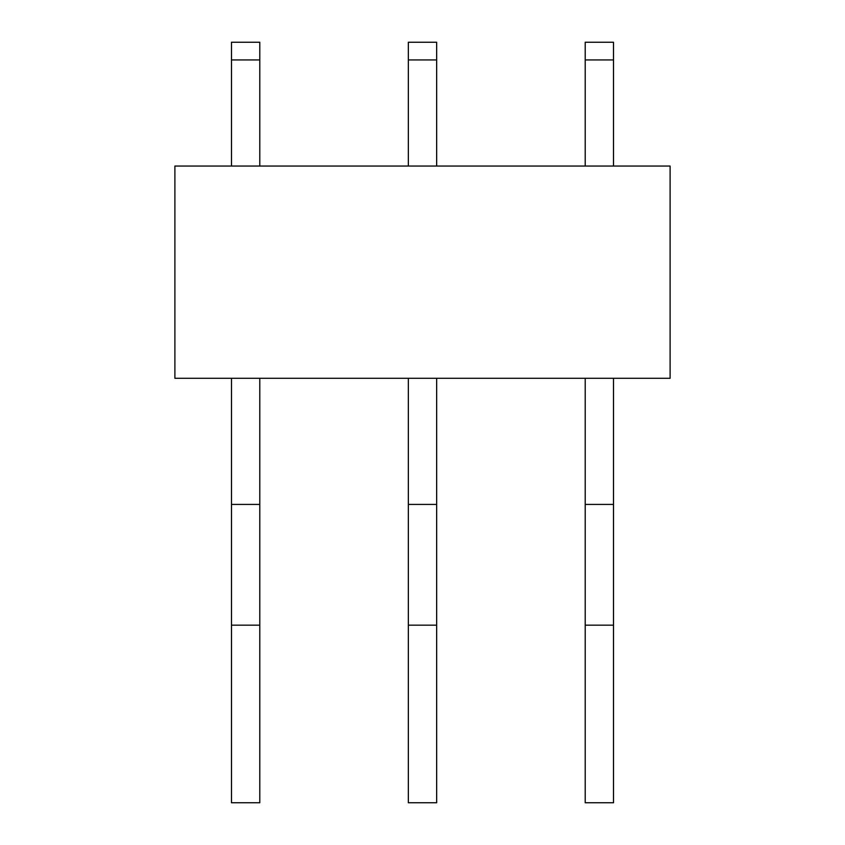 <?xml version="1.0" encoding="UTF-8"?>
<svg xmlns="http://www.w3.org/2000/svg" width="845" height="845" viewBox="0 0 845 845"><rect width="100%" height="100%" fill="white"/><g stroke="black" fill="none" stroke-linecap="round" stroke-linejoin="round"><path stroke-width="1.27" d="M174.894 166.053L670.106 166.053L670.106 378.285L174.894 378.285L174.894 166.053M231.488 802.75L259.785 802.75L259.785 625.163L231.488 625.163L231.488 802.75M231.488 378.285L231.488 504.423L259.785 504.423L259.785 625.163M231.488 504.423L231.488 625.163M259.785 378.285L259.785 504.423M231.488 166.053L231.488 59.932L259.785 59.932L259.785 166.053M259.785 59.932L259.785 42.25L231.488 42.25L231.488 59.932M408.346 802.75L436.654 802.75L436.654 625.163L408.346 625.163L408.346 802.75M408.346 378.285L408.346 504.423L436.654 504.423L436.654 625.163M408.346 504.423L408.346 625.163M436.654 378.285L436.654 504.423M408.346 166.053L408.346 59.932L436.654 59.932L436.654 166.053M436.654 59.932L436.654 42.25L408.346 42.25L408.346 59.932M585.215 802.75L613.512 802.75L613.512 625.163L585.215 625.163L585.215 802.75M585.215 378.285L585.215 504.423L613.512 504.423L613.512 625.163M585.215 504.423L585.215 625.163M613.512 378.285L613.512 504.423M585.215 166.053L585.215 59.932L613.512 59.932L613.512 166.053M613.512 59.932L613.512 42.25L585.215 42.25L585.215 59.932M259.785 42.25L231.488 42.25M436.654 42.25L408.346 42.25M613.512 42.25L585.215 42.25"/></g></svg>
